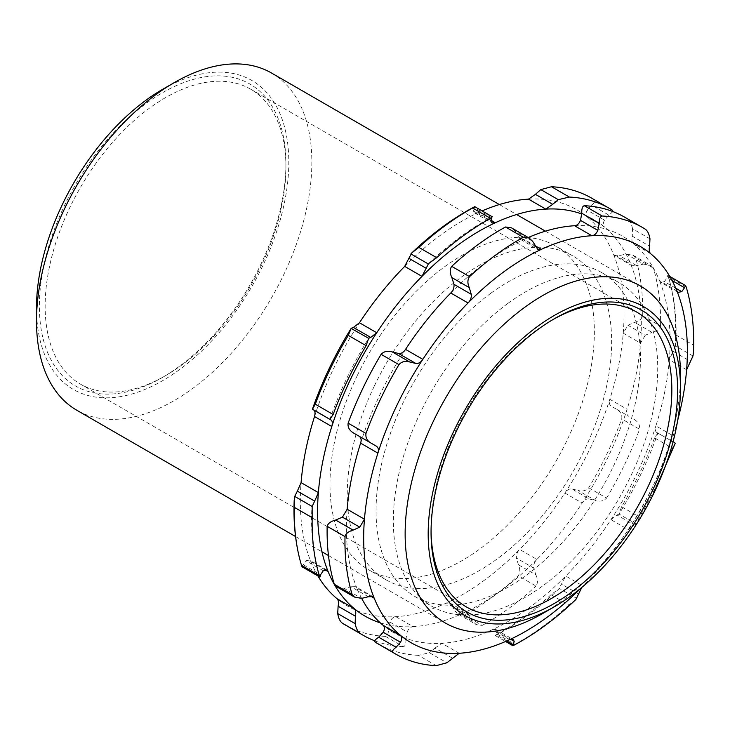<?xml version="1.0" encoding="UTF-8"?>
<svg xmlns="http://www.w3.org/2000/svg" width="730" height="730" viewBox="0 0 730 730"><rect width="100%" height="100%" fill="white"/><g stroke="black" fill="none" stroke-linecap="round" stroke-linejoin="round"><path stroke-width="0.55" stroke-dasharray="3.65 2.74" d="M431.065 530.61A170.263 98.304 -60 0 1 431.056 528.958A170.263 98.304 -60 0 1 551.451 320.434A170.263 98.304 -60 0 1 552.875 319.621M285.923 167.143A170.263 98.304 120 0 0 250.664 89.197A170.263 98.304 120 0 0 80.4 187.5A170.263 98.304 120 0 0 80.4 384.099A170.263 98.304 120 0 0 165.537 375.658A170.263 98.304 120 0 0 285.923 167.143L285.923 163.812A174.333 100.649 -60 0 1 162.653 377.328A174.333 100.649 -60 0 1 39.383 306.153A174.333 100.649 -60 0 1 162.653 92.637A174.333 100.649 -60 0 1 285.923 163.812M36.5 307.814A178.403 103.003 120 0 0 162.653 380.649A178.403 103.003 120 0 0 288.806 162.151A178.403 103.003 120 0 0 162.653 89.316M542.81 613.437A194.7 112.411 120 0 0 680.479 374.983M271.524 73.018A194.7 112.411 -60 0 1 311.847 162.151A194.7 112.411 -60 0 1 226.857 358.083A194.7 112.411 -60 0 1 76.823 410.251M588.745 487.768L606.593 498.07C603.829 501.008 600.124 501.82 595.488 500.515L578.06 490.45C582.476 491.664 586.035 490.77 588.745 487.768A246.412 142.268 120 0 0 621.714 418.938C622.343 415.005 620.728 411.829 616.877 409.421L611.466 406.3C609.313 404.876 608.765 402.531 609.805 399.274L627.088 409.247C626.039 412.523 626.605 414.868 628.767 416.292L616.877 409.421M589.183 498.928C586.455 498.627 584.119 499.995 582.157 503.034L564.874 493.051C566.854 490.022 569.181 488.644 571.873 488.936L589.183 498.928L595.488 500.515M571.873 488.936L578.06 490.45M634.306 419.485C638.33 421.967 640.082 425.225 639.571 429.249L621.714 418.938M606.593 498.07A246.412 142.268 120 0 0 639.571 429.249M642.692 315.789L660.55 326.1C659.683 329.066 656.836 331.146 652.027 332.351L634.598 322.286C639.115 321.063 641.816 318.901 642.692 315.789A246.412 142.268 120 0 0 635.52 257.809L633.202 255.336L626.148 254.022L619.341 255.637L614.788 255.765L613.474 254.177L630.747 264.151L632.07 265.738L636.642 265.629L619.341 255.637M645.256 335.252L640.529 343.164L623.247 333.19L627.955 325.261L645.256 335.252L652.027 332.351M627.955 325.261L634.598 322.286M626.148 254.022L643.577 264.077L636.642 265.629M643.577 264.077L650.932 265.565L653.377 268.12L635.52 257.809M660.55 326.1A246.412 142.268 120 0 0 653.377 268.12M612.926 211.581L609.021 215.186L591.592 205.121C594.85 202.776 595.862 201.042 594.612 199.92A246.412 142.268 120 0 0 591.711 198.168M604.504 220.15C602.88 223.179 602.898 225.479 604.54 227.066L587.258 217.093C585.624 215.496 585.597 213.187 587.194 210.158L604.504 220.15L609.021 215.186M587.194 210.158L591.592 205.121M492.376 216.819L491.728 217.558M490.825 220.177L477.995 212.768L474.546 212.914L473.478 211.061L474.774 206.654M302.074 566.799L305.961 560.74L309.566 560.065L310.87 561.644L324.941 569.765M380.312 622.854A228.901 132.157 120 0 0 413.107 626.659C410.57 626.924 408.59 628.712 407.185 632.034L389.875 622.042C391.326 618.721 393.306 616.941 395.833 616.686L413.107 626.659A228.901 132.157 120 0 0 463.623 613.017A228.901 132.157 120 0 0 536.933 559.408C534.442 561.936 533.375 564.819 533.73 568.059L516.42 558.067C516.101 554.818 517.178 551.944 519.66 549.425L536.933 559.408A228.901 132.157 120 0 0 582.157 503.034A228.901 132.157 120 0 0 627.088 409.247A228.901 132.157 120 0 0 640.529 343.164A228.901 132.157 120 0 0 630.747 264.151A228.901 132.157 120 0 0 604.54 227.066A228.901 132.157 120 0 0 581.746 213.99M345.299 624.962A246.412 142.268 120 0 0 385.522 636.387C387.502 635.967 388.497 633.53 388.488 629.087L405.916 639.152L407.185 632.034M405.916 639.152C406.108 643.687 405.26 646.205 403.371 646.698L385.522 636.387M374.773 640.821A246.412 142.268 120 0 0 403.371 646.698M388.488 629.087L389.875 622.042M464.353 615.098L482.211 625.409L476.206 624.542L472.511 621.166L455.082 611.101L458.595 614.377L464.353 615.098A246.412 142.268 120 0 0 518.163 575.751C520.235 572.931 520.326 569.272 518.428 564.774L516.42 558.067M469.125 615.308L467.191 612.945L463.623 613.017L446.34 603.044L449.908 602.971L451.815 605.316L469.125 615.308L472.511 621.166M451.815 605.316L455.082 611.101M518.428 564.774L535.856 574.839L533.73 568.059M535.856 574.839C537.937 579.255 537.983 582.996 536.012 586.062L518.163 575.751M482.211 625.409A246.412 142.268 120 0 0 536.012 586.062M317.906 575.943A228.901 132.157 -60 0 1 310.87 561.644A228.901 132.157 -60 0 1 301.088 482.63M404.685 266.386A228.901 132.157 -60 0 1 477.995 212.768A228.901 132.157 -60 0 1 482.147 210.915M528.511 199.135A228.901 132.157 -60 0 1 587.258 217.093A228.901 132.157 -60 0 1 613.474 254.177A228.901 132.157 -60 0 1 623.247 333.19A228.901 132.157 -60 0 1 609.805 399.274A228.901 132.157 -60 0 1 564.874 493.051A228.901 132.157 -60 0 1 519.66 549.425A228.901 132.157 -60 0 1 446.34 603.044A228.901 132.157 -60 0 1 395.833 616.686A228.901 132.157 -60 0 1 337.077 598.728M374.444 385.796A186.944 107.93 -60 0 1 572.922 255.984A186.944 107.93 -60 0 1 572.922 471.854A186.944 107.93 -60 0 1 385.978 579.784A186.944 107.93 -60 0 1 374.444 385.796M357.162 375.813A186.944 107.93 120 0 0 368.696 569.811A186.944 107.93 120 0 0 555.639 461.871A186.944 107.93 120 0 0 555.639 246.01A186.944 107.93 120 0 0 357.162 375.813M575.87 599.512L568.843 605.015L550.995 594.704L559.381 588.426L576.809 598.481M506.784 640.949L496.035 634.744L495.351 635.574C517.314 624.059 538.475 608.537 558.833 588.991L565.732 576.034A228.901 132.157 -60 0 1 492.421 629.652L495.871 629.506L496.911 631.35L510.644 639.279M550.995 594.704A246.412 142.268 -60 0 1 497.185 634.06L496.035 634.744L496.911 631.35M495.351 635.574L505.552 641.487M568.843 605.015A246.412 142.268 -60 0 1 515.042 644.362C512.807 646.023 512.277 646.169 513.473 644.809M672.403 448.202A246.412 142.268 -60 0 1 639.425 517.032L636.441 524.158L619.022 514.075C635.127 488.096 648.067 461.104 657.83 433.082L675.259 443.128L672.403 448.202L654.545 437.89L657.83 433.063L656.562 432.333L673.863 442.325L656.562 432.333C655.294 431.412 655.075 429.258 655.887 425.873A228.901 132.157 -60 0 1 610.955 519.66A228.901 132.157 -60 0 1 565.732 576.034L583.014 586.008L581.828 587.404M436.202 665.65L418.354 655.339L429.441 652.73L446.87 662.794M452.281 658.068L434.971 648.076L429.441 652.73M434.971 648.076L441.915 643.285A228.901 132.157 -60 0 1 383.159 625.336M418.354 655.339A246.412 142.268 -60 0 1 378.131 643.924M336.767 586.829L344.122 588.316L361.551 598.381M368.358 596.766L351.057 586.774L344.122 588.316M351.057 586.774L355.629 586.655L356.943 588.243A228.901 132.157 -60 0 1 347.17 509.239M358.932 436.111L353.393 432.917M450.766 292.995A228.901 132.157 -60 0 1 524.076 239.376L520.508 239.449L518.574 237.095L535.884 247.087M532.617 241.292L515.179 231.227L518.574 237.095M515.179 231.227L511.493 227.86M574.583 225.734A228.901 132.157 -60 0 1 633.339 243.692C631.924 242.223 631.578 239.723 632.289 236.191L649.591 246.183M649.974 238.829L632.545 228.764L632.289 236.191M632.545 228.764C631.651 224.037 629.944 220.743 627.444 218.881L645.302 229.193M624.542 217.12A246.412 142.268 -60 0 1 627.444 218.881M686.209 287.072L668.351 276.761L667.904 275.365L669.784 276.46M692.98 355.994L675.551 345.929L675.524 334.751A246.412 142.268 -60 0 0 668.351 276.761C668.059 274.653 667.64 274.954 667.101 277.665L672.065 280.53M675.761 288.213L664.428 281.671L667.101 277.665M664.428 281.671L660.851 282.355L659.555 280.776A228.901 132.157 -60 0 1 669.328 359.79L673.042 351.294L690.352 361.286M675.551 345.929L673.042 351.294M688.016 293.579A246.412 142.268 -60 0 1 693.381 345.053L693.5 352.298M610.955 519.66L616.969 514.969L634.279 524.961L628.238 529.633L610.955 519.66M654.545 437.89A246.412 142.268 -60 0 1 621.577 506.72L619.013 514.093L616.969 514.969M652.164 496.592L636.569 523.976L634.279 524.961M686.611 369.763L669.328 359.79A228.901 132.157 -60 0 1 655.887 425.873L673.16 435.856L673.142 441.477M650.622 253.666L633.339 243.692A228.901 132.157 -60 0 1 659.555 280.776L676.829 290.759M535.282 245.846L524.076 239.376A228.901 132.157 -60 0 1 528.219 237.515M361.651 598.363A228.901 132.157 -60 0 1 356.943 588.243L370.758 596.218M509.704 639.626L492.421 629.652A228.901 132.157 -60 0 1 441.915 643.285L459.188 653.268M580.688 588.353A228.901 132.157 120 0 0 583.014 586.008A228.901 132.157 120 0 0 628.238 529.633A228.901 132.157 120 0 0 673.16 435.856A228.901 132.157 120 0 0 677.695 420.325M490.779 293.296A186.944 107.93 120 0 0 383.04 457.856A186.944 107.93 120 0 0 414.777 596.41A186.944 107.93 120 0 0 601.721 488.48A186.944 107.93 120 0 0 601.721 272.609A186.944 107.93 120 0 0 490.779 293.296M508.053 303.279A186.944 107.93 -60 0 1 619.004 282.592A186.944 107.93 -60 0 1 619.004 498.453A186.944 107.93 -60 0 1 432.06 606.393A186.944 107.93 -60 0 1 400.314 467.839A186.944 107.93 -60 0 1 508.053 303.279M594.612 199.92L612.47 210.231M491.664 217.65L474.226 207.585M473.478 211.061L490.788 221.044M303.169 564.673L320.598 574.738M323.271 570.732L305.961 560.74M314.53 416.547A228.901 132.157 -60 0 1 316.2 411.437A228.901 132.157 -60 0 1 359.461 322.76M578.817 594.092L561.516 584.1M497.185 634.06L515.042 644.362M360.611 443.147A228.901 132.157 -60 0 1 405.542 349.369M675.524 334.751L693.381 345.053M621.577 506.72L639.425 517.032M431.056 528.958L431.056 532.289M551.451 320.434L554.326 318.773M80.4 384.099L466.324 606.904M250.664 89.197L636.578 312.002M165.537 375.658L162.653 377.328M295.55 536.532L321.921 551.752M328.473 555.539L445.464 623.082M499.338 204.546L516.612 214.529M545.419 231.154L640.155 285.85M633.202 255.336L650.932 265.565M632.07 265.738L614.788 255.765M428.866 263.402C449.224 243.866 470.385 228.335 492.348 216.828M474.546 212.914L491.828 222.896M329.869 419.312C339.632 391.298 352.572 364.297 368.677 338.328M319.685 576.782C313.343 556.37 310.715 533.831 311.801 509.175M326.848 570.039L309.566 560.065M458.595 614.377L476.206 624.542M449.908 602.971L467.191 612.945M572.922 255.984L555.639 246.01M385.978 579.784L368.696 569.811M495.871 629.506L513.154 639.48M372.902 596.629L355.629 586.655M520.508 239.449L537.791 249.432M675.898 343.219C676.984 318.563 674.356 296.033 668.014 275.612M678.133 292.338L660.851 282.355M414.777 596.41L432.06 606.393M601.721 272.609L619.004 282.592"/><path stroke-width="1.09" d="M552.875 319.621A170.263 98.304 -60 0 1 636.578 312.002A170.263 98.304 -60 0 1 671.837 389.948A170.263 98.304 -60 0 1 597.523 561.288A170.263 98.304 -60 0 1 466.324 606.904A170.263 98.304 -60 0 1 431.065 530.61M677.604 389.948A174.333 100.649 120 0 0 554.326 318.773A174.333 100.649 120 0 0 431.056 532.289A174.333 100.649 120 0 0 554.326 603.464A174.333 100.649 120 0 0 677.604 389.948M680.479 388.287A178.403 103.003 -60 0 1 554.335 606.785A178.403 103.003 -60 0 1 428.181 533.949A178.403 103.003 -60 0 1 554.326 315.451A178.403 103.003 -60 0 1 680.479 388.287L680.479 374.983A194.7 112.411 120 0 0 640.155 285.85A194.7 112.411 120 0 0 445.464 398.261A194.7 112.411 120 0 0 445.464 623.082A194.7 112.411 120 0 0 542.81 613.437L554.335 606.785M174.169 82.663L162.653 89.316A178.403 103.003 120 0 0 36.5 307.814L36.5 321.118A194.7 112.411 -60 0 1 174.169 82.663A194.7 112.411 -60 0 1 271.524 73.018L499.338 204.546M295.55 536.532L76.823 410.251A194.7 112.411 -60 0 1 36.5 321.118M551.497 186.743L540.83 189.608L558.258 199.664L569.345 197.054L551.497 186.743A246.412 142.268 120 0 1 591.711 198.168L609.568 208.479A246.412 142.268 120 0 1 612.47 210.231L612.926 211.581M581.746 213.99A228.901 132.157 120 0 0 545.784 209.108L552.729 204.327L535.418 194.335L528.511 199.135L545.784 209.108A228.901 132.157 120 0 0 495.278 222.75A228.901 132.157 120 0 0 421.967 276.369L426.183 268.293L408.882 258.301L404.685 266.386L421.967 276.369A228.901 132.157 120 0 0 376.744 332.743A228.901 132.157 120 0 0 331.812 426.521C332.624 423.117 332.396 420.964 331.137 420.069L313.836 410.077C315.123 410.999 315.351 413.153 314.53 416.547L331.812 426.521A228.901 132.157 120 0 0 318.371 492.604A228.901 132.157 120 0 0 328.144 571.617L326.848 570.039L323.271 570.732L320.598 574.738C320.059 577.439 319.649 577.74 319.348 575.632L301.49 565.33L302.074 566.799L319.795 577.029L319.348 575.632A246.412 142.268 120 0 1 312.175 517.652L312.148 506.465L294.719 496.409L294.318 507.341A246.412 142.268 120 0 0 299.683 558.815A246.412 142.268 120 0 0 301.49 565.33M558.258 199.664L552.729 204.327M609.568 208.479A246.412 142.268 120 0 0 569.345 197.054M540.83 189.608L535.418 194.335M474.226 207.585C475.431 206.225 474.911 206.371 472.657 208.032L490.514 218.343L491.728 217.558M492.376 216.819L474.755 206.663C452.983 218.151 432.005 233.554 411.829 252.881L408.882 258.301M490.825 220.177L495.278 222.75L491.828 222.896L490.788 221.044L491.664 217.65M410.89 253.912L428.318 263.977L426.183 268.293M490.514 218.343A246.412 142.268 120 0 0 436.704 257.69L428.866 263.402M472.657 208.032A246.412 142.268 120 0 0 418.856 247.379L411.829 252.881M366.122 345.682L368.687 338.309L351.13 328.418C335.088 354.315 322.185 381.233 312.431 409.165L331.137 420.069L312.44 409.274L315.296 404.192A246.412 142.268 120 0 1 348.274 335.371L366.122 345.682A246.412 142.268 120 0 0 333.154 414.503L315.296 404.192M353.42 327.432L370.73 337.424L376.744 332.743L359.461 322.76L353.42 327.432L351.258 328.245L348.274 335.371M370.73 337.424L368.687 338.309M333.154 414.503L329.869 419.312M314.657 501.108L318.371 492.604L301.088 482.63L297.347 491.117L314.657 501.108L312.148 506.465M297.347 491.117L294.719 496.409M342.397 623.21L360.255 633.521C357.8 631.742 356.103 628.448 355.154 623.63L337.725 613.574C338.483 618.237 340.043 621.449 342.397 623.21A246.412 142.268 120 0 0 345.299 624.962L363.157 635.273A246.412 142.268 120 0 0 374.773 640.821M355.41 616.211C356.121 612.652 355.765 610.152 354.36 608.701L337.077 598.728C338.492 600.188 338.839 602.688 338.109 606.219L355.41 616.211L355.154 623.63M338.109 606.219L337.725 613.574M360.255 633.521A246.412 142.268 120 0 0 363.157 635.273M337.077 598.728A228.901 132.157 -60 0 1 317.906 575.943M324.941 569.765L328.144 571.617A228.901 132.157 120 0 0 354.36 608.701A228.901 132.157 120 0 0 380.312 622.854M301.088 482.63A228.901 132.157 -60 0 1 314.53 416.547M359.461 322.76A228.901 132.157 -60 0 1 404.685 266.386M482.147 210.915A228.901 132.157 -60 0 1 528.511 199.135M581.828 587.404L575.87 599.512C555.694 618.839 534.716 634.251 512.944 645.74L514.212 641.341L513.154 639.48L509.704 639.626A228.901 132.157 120 0 0 580.688 588.353M370.758 596.218L374.225 598.226A228.901 132.157 120 0 0 400.441 635.31A228.901 132.157 120 0 0 459.188 653.268L446.87 662.794L436.202 665.65A246.412 142.268 -60 0 1 395.988 654.226A246.412 142.268 -60 0 1 393.087 652.474C391.8 651.415 392.804 649.682 396.107 647.282L400.505 642.245C402.102 639.206 402.075 636.898 400.441 635.31L383.159 625.336C384.801 626.942 384.82 629.251 383.195 632.253L400.505 642.245M396.107 647.282L378.678 637.217L383.195 632.253M378.678 637.217C375.247 639.453 374.098 641.095 375.229 642.163L393.087 652.474M395.988 654.226L378.131 643.924A246.412 142.268 -60 0 1 375.229 642.163M352.179 594.594L334.322 584.283L336.767 586.829L354.497 597.058L352.179 594.594A246.412 142.268 -60 0 1 345.007 536.605C345.792 533.566 348.493 531.404 353.101 530.117L359.744 527.142L364.452 519.212L347.17 509.239L342.443 517.15L359.744 527.142M365.986 433.456L348.128 423.154C347.589 427.123 349.351 430.381 353.393 432.917L370.822 442.982C367.026 440.664 365.411 437.498 365.986 433.456A246.412 142.268 -60 0 1 398.954 364.635C401.527 361.66 405.086 360.766 409.639 361.952L415.817 363.458C418.518 363.75 420.845 362.381 422.825 359.343A228.901 132.157 120 0 0 377.894 453.12C378.934 449.863 378.377 447.526 376.233 446.103L358.932 436.111C361.104 437.562 361.66 439.907 360.611 443.147L377.894 453.12A228.901 132.157 120 0 0 364.452 519.212A228.901 132.157 120 0 0 374.225 598.226L372.902 596.629L368.358 596.766L361.551 598.381L354.497 597.058M353.101 530.117L335.672 520.052L342.443 517.15M335.672 520.052C330.9 521.22 328.062 523.301 327.149 526.293L345.007 536.605M334.322 584.283A246.412 142.268 -60 0 1 327.149 526.293M358.932 436.111L370.822 442.982M471.279 294.327L469.271 287.62C467.373 283.267 467.465 279.608 469.536 276.643A246.412 142.268 -60 0 1 523.346 237.296L529.104 238.026L532.617 241.292L537.791 249.432L541.359 249.35A228.901 132.157 120 0 0 468.039 302.968C470.522 300.459 471.598 297.575 471.279 294.327L453.969 284.335C454.306 287.611 453.239 290.494 450.766 292.995L468.039 302.968A228.901 132.157 120 0 0 422.825 359.343L405.542 349.369C403.553 352.417 401.217 353.785 398.516 353.466L415.817 363.458M409.639 361.952L392.211 351.887L398.516 353.466M392.211 351.887C387.666 350.555 383.962 351.367 381.106 354.324L398.954 364.635M348.128 423.154A246.412 142.268 -60 0 1 381.106 354.324M469.536 276.643L451.688 266.34C449.716 269.315 449.762 273.057 451.843 277.555L469.271 287.62M453.969 284.335L451.843 277.555M529.104 238.026L511.493 227.86L505.489 226.984L523.346 237.296M451.688 266.34A246.412 142.268 -60 0 1 505.489 226.984M602.177 216.007L584.328 205.705C582.449 206.161 581.609 208.68 581.783 213.251L599.211 223.316C599.175 218.945 600.16 216.509 602.177 216.007A246.412 142.268 -60 0 1 642.4 227.431A246.412 142.268 -60 0 1 645.302 229.193C647.601 230.826 649.152 234.038 649.974 238.829L649.591 246.183C648.861 249.715 649.198 252.206 650.622 253.666A228.901 132.157 120 0 0 591.866 235.717C594.393 235.462 596.373 233.673 597.824 230.361L599.211 223.316M597.824 230.361L580.514 220.369L581.783 213.251M580.514 220.369C579.082 223.708 577.111 225.497 574.583 225.734L591.866 235.717A228.901 132.157 120 0 0 541.359 249.35L535.282 245.846M584.328 205.705A246.412 142.268 -60 0 1 624.542 217.12L642.4 227.431M684.53 287.72L685.625 285.603L686.209 287.072A246.412 142.268 -60 0 1 688.016 293.579C692.551 311.673 694.385 331.247 693.5 352.298L692.98 355.994L686.611 369.763A228.901 132.157 120 0 0 676.829 290.759L678.133 292.338L681.738 291.662L684.53 287.72L672.065 280.53M673.142 441.477L675.259 443.229L652.164 496.592M676.829 290.759A228.901 132.157 120 0 0 650.622 253.666M528.219 237.515A228.901 132.157 -60 0 1 574.583 225.734M405.542 349.369A228.901 132.157 -60 0 1 450.766 292.995M347.17 509.239A228.901 132.157 -60 0 1 360.611 443.147M383.159 625.336A228.901 132.157 -60 0 1 361.651 598.363M459.188 653.268A228.901 132.157 120 0 0 509.704 639.626M677.695 420.325A228.901 132.157 120 0 0 686.611 369.763M436.704 257.69L418.856 247.379M294.318 507.341L312.175 517.652M513.473 644.809L506.784 640.949M510.644 639.279L514.212 641.341M681.738 291.662L675.761 288.213M321.921 551.752L328.473 555.539M516.612 214.529L545.419 231.154M294.199 500.096C293.314 521.147 295.148 540.72 299.683 558.815M512.925 645.74L505.552 641.487M685.625 285.603L669.784 276.46"/></g></svg>
